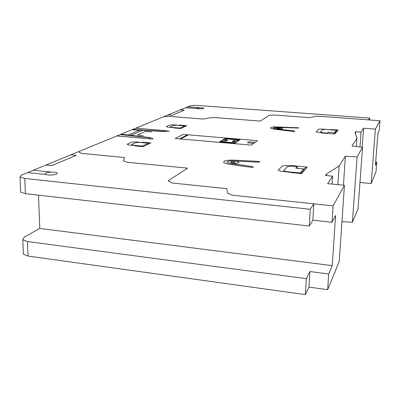 <?xml version="1.0" encoding="UTF-8"?>
<svg xmlns="http://www.w3.org/2000/svg" width="400" height="400" viewBox="0 0 400 400"><rect width="100%" height="100%" fill="white"/><g stroke="black" fill="none" stroke-linecap="round" stroke-linejoin="round"><path stroke-width="0.6" d="M332.27 265.65L328.685 273.99L309.89 271.535L306.31 278.645L27.44 241.53L22.76 239.775L24.05 237.25L39.78 228.435L332.27 265.65L335.575 215.43L332.035 222.31L312.865 220.17L309.3 226.04L25.415 193.665L20.665 192.19L20 177.075L21.345 175.15L190.14 105.86L193.25 105.395L197.895 105.455L369.675 118.095L369.53 119.975M39.78 228.435L38.52 195.16M376.735 162.195L375.42 165.255L377.935 133.175L379.215 130.685L380 120.75L375.39 129.115L371.175 183.56L375.975 171.855L376.735 162.195L375.67 162.1M328.685 273.99L327.67 289.67L339.23 261.48L344.425 185.305L333.1 205.86L332.035 222.31M309.89 271.535L308.985 287.13L327.67 289.67M306.31 278.645L305.405 294.605L308.985 287.13M27.44 241.53L28.055 256.08L305.405 294.605M22.76 239.775L23.395 254.245L28.055 256.08M333.1 205.86L313.815 203.82L310.255 209.28L24.77 178.46L25.415 193.665M24.77 178.46L20 177.075M310.255 209.28L309.3 226.04M78.55 151.665L81.07 153.335L124.565 157.5L123.365 160.885L127 162.25L187.605 168.155L168.185 180.73L172.125 183L226.69 188.655L227.75 193.375L232.91 195.255L313.815 203.82L312.865 220.17M375.39 129.115L363.58 128.2L361.04 132.12L355.72 131.7L355.09 132.61L356.93 138.46L352.035 146.02L362.56 147.285L357.09 156.87L345.39 156.275L339.1 165.99L326.59 173.89L325.49 175.48L332.52 176.15L327.655 183.66L344.425 185.305M332.52 176.15L332.01 184.085M326.59 173.89L326.485 175.575M339.1 165.99L337.87 184.66M345.39 156.275L343.43 185.205M341.95 221.63L352.39 222.245L358.025 208.925L362.56 147.285M357.09 156.87L352.39 222.245M356.93 138.46L356.355 146.54M355.72 131.7L355.55 134.07M361.04 132.12L359.96 146.97M363.58 128.2L362.18 147.24M359.97 182.475L371.175 183.56M369.675 118.095L368.5 119.895L380 120.75M120.755 134.34L132.375 129.57M48.085 174.93C41.225 174.205 47.565 171.505 54.25 172.23C61.08 172.91 54.96 175.66 48.085 174.93M199.195 108.815C195.51 108.13 196.305 107.78 201.58 107.77C205.285 108.45 204.49 108.8 199.195 108.815M132.88 129.365L164.14 131.5M131.945 129.75L162.395 131.5L169.245 131.15L135.9 128.125M135.275 129.52L134.385 129.89M137.325 130.06L138.155 129.71M180.025 128.105L174.055 127.62L173.425 127.915L180.775 128.525L186.725 125.655L179.525 125.07L178.915 125.355L184.765 125.84M186.645 125.695L179.44 125.11M179.025 125.3L172.99 124.81L169.845 125.005L166.35 126.575L167.805 127.165L173.945 127.67M173.505 125.405L170.435 126.81L171.915 127.4L180.09 128.075L184.7 125.87L176.65 125.21L173.505 125.405M174.885 127.99L175.43 127.73M173.51 127.875L180.86 128.48M148.485 130.395L147.87 130.665M156.31 131.15L152.195 130.595M162.67 131.375L164.625 131.24L165.815 130.69L135.8 128.165M151.61 131.855L145.395 131.495L137.515 134.92L143.205 135.595M180.27 125.465L180.79 125.22M163.65 116.735L169.48 116.39L203.445 119.055L210.37 117.725L215.265 117.59L260.305 121.085L269.19 115.335L274.36 115.005L309.62 117.65L315.035 116.39L319.515 116.26L368.5 119.895M298.475 128.07L298.8 127.79L273.85 126.84L270.88 127.34L270.81 128.385L274.93 129.3L294.445 131.545L294.785 131.25L293.89 130.91L276.05 128.865L273.475 128.295L273.505 127.64L278.12 127.305L298.475 128.07M222.63 139.93L224.975 138.47L240 139.745L238.065 139.9L226.025 138.875L224.595 139.775M225.05 140.57L226.105 140.99L227.61 140.03L225.655 140.19M227.61 140.03L223.09 139.645M226.025 138.875L224.975 138.47M234.755 140.97L233.67 140.55L232.2 141.515L234.17 141.355M237.8 141.23L240 139.745M238.23 140.94L233.67 140.55M236.705 140.81L238.065 139.9M255.085 142.385L249.95 141.945L248.01 142.105L247.465 142.495L248.59 142.925L253.755 143.37M330.575 129.465L330.36 129.705L321.62 129.015L318.76 129.215L316.17 131.825L318.3 132.435L321.56 132.7L321.32 132.95L334.85 134.035L338.165 130.06L330.575 129.465M336.505 130.225L330.33 129.735M333.87 133.955L337.185 130.025L330.535 129.505M336.475 130.255L325.685 129.405L322.82 129.605L320.44 132.09L322.595 132.705L327.32 133.085L328.16 132.15L334.45 132.65L336.475 130.255M323.135 133.095L323.4 132.81M321.95 132.695L321.685 132.98M329.61 132.265L327.975 132.36M321.59 132.665L327.29 133.12M257.365 140.69L183.22 134.395L175.115 138.515L251.38 145.125L257.365 140.69M116.87 135.935L152.46 139.055L152.92 138.84L152.63 138.34L149.375 137.5L121.215 134.15M150.615 137.77L120.205 134.565M123.45 134.42L122.495 134.815M125.255 135.11L126.145 134.74M135.86 135.895L135.19 136.185M138.575 136.61L143.695 136.825M116.985 135.89L148.615 138.66L149.94 138.045L149.085 137.635M142.125 142.505L135.35 141.9L131.68 142.165L127.14 144.205L128.62 144.96L135.52 145.585M131.765 144.49L135.75 142.665L139.43 142.4L148.465 143.205L142.47 146.075L133.275 145.24L131.765 144.49M148.545 143.17L141.98 142.575L142.77 142.205L150.855 142.93L143.115 146.65L134.845 145.9L135.67 145.515L142.385 146.115M144.175 142.39L143.5 142.71M150.75 142.98L142.66 142.255M134.96 145.845L143.23 146.6M137.215 145.655L136.505 145.99M223.07 140.73L221.605 141.65L219.605 141.815L222.015 140.31M226.105 140.99L221.555 140.6M236.79 141.91L232.2 141.515M221.605 141.65L233.865 142.71L234.965 143.14L237.225 141.62M233.865 142.71L235.255 141.78M234.965 143.14L219.605 141.815M259.21 161.92L259.73 161.475L233.87 160.125L228.23 160.22L224.21 161.05L223.655 162.71L228.535 164.125L252.7 167.535L253.26 167.055L252.235 166.52L230.17 163.42L227.115 162.54L227.44 161.5L229.95 160.98L233.49 160.915L257.33 162.16L259.21 161.92M290.22 165.89L286.185 165.515L282.405 165.875L278.105 170.21L280.66 171.21L301.745 173.68L307.285 167.05L290.59 165.5L290.22 165.89M291.035 165.54L290.615 165.985M292.825 165.705L292.41 166.15M297.175 166.66L295.835 168.15L303.76 168.895L300.325 172.955L286.175 171.605L283.58 170.605L287.535 166.47L291.315 166.115L297.175 166.66M297.665 168.325L297.965 167.985L296.14 167.815M290.17 165.945L297.23 166.6M293.67 172.835L294.03 172.425M292.16 172.245L300.275 173.01M291.795 172.655L300.55 173.49L306.075 166.935M142.47 130.355L130.875 135.3M139.525 130.185L128.165 134.98M179.57 138.9L187.555 134.765M188.52 134.845L180.56 138.985M199.835 107.71L187.81 106.815M185.585 107.73L197.7 108.635M168.04 114.93L172.19 115.255L184.265 110.21L180.28 109.905M45.975 165.04L51.675 165.62L76.235 155.355L70.84 154.83M51.47 172.125L33.325 170.23M27.605 172.58L45.96 174.515M278.12 127.305L282.59 128.175L282.1 128.72L276.05 128.865M233.49 160.915L237.09 161.405L238.845 162.25L237.985 163.13L234.93 163.61L230.17 163.42M277.485 128.455C272.275 127.295 284.485 128.27 277.485 128.455M232.185 162.755C229.725 162.15 230.165 161.815 233.51 161.755C235.975 162.36 235.535 162.695 232.185 162.755"/></g></svg>
